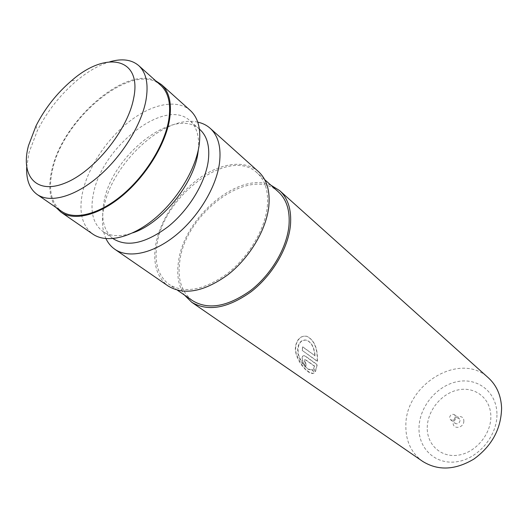 <?xml version="1.0" encoding="UTF-8"?>
<svg xmlns="http://www.w3.org/2000/svg" width="528" height="528" viewBox="0 0 528 528"><rect width="100%" height="100%" fill="white"/><g stroke="black" fill="none" stroke-linecap="round" stroke-linejoin="round"><path stroke-width="0.4" stroke-dasharray="2.64 1.98" d="M463.835 420.961C464.125 428.01 452.852 430.003 453.136 422.908C452.866 415.945 464.033 413.853 463.835 420.961M460.073 420.42C459.367 423.383 457.763 424.393 455.261 423.443L454.357 421.469C455.07 418.499 456.68 417.496 459.182 418.466L460.073 420.42M455.301 416.645C454.582 419.628 452.971 420.644 450.463 419.694L449.559 417.707C450.285 414.724 451.902 413.714 454.41 414.678L455.301 416.645M422.69 461.406C411.338 452.998 405.728 441.137 405.854 425.819C405.095 384.45 460.409 350.909 488.466 377.909M314.886 355.892C314.094 347.12 311.117 341.84 305.956 340.058C301.765 339.636 299.039 342.164 297.779 347.655C296.003 357.674 306.596 370.894 311.17 369.97L312.18 369.659L314.107 373.012L312.827 373.468C307.646 374.517 293.528 358.684 295.548 346.045C297.264 338.725 300.98 335.478 306.702 336.31C314.127 340.012 317.625 348.335 317.189 361.284L302.181 350.42L302.597 346.936L315.13 355.852C314.325 347.107 311.335 341.84 306.174 340.052C299.666 340.197 297.119 345.121 298.544 354.823C302.254 364.234 306.55 369.244 311.421 369.844L312.18 369.659M270.97 185.242C238.715 171.006 184.094 217.298 178.53 261.413C176.477 274.963 178.451 286.176 184.457 295.06M278.388 191.882C250.615 165.073 185.506 212.731 179.837 260.99C177.256 278.995 181.526 292.241 192.647 300.722M267.307 206.824C268.693 191.697 265.313 180.391 257.149 172.894C229.581 146.256 163.502 195.525 157.007 244.451C154.117 262.72 158.189 276.078 169.217 284.519C184.767 293.832 204.164 290.162 227.41 273.504C248.609 257.004 264.865 229.621 267.307 206.824M258.436 171.587C244.715 159.416 220.288 162.967 198.752 178.669C177.19 194.41 159.865 220.915 155.694 244.9C152.711 263.677 156.895 277.405 168.247 286.077M197.756 122.153C164.848 114.147 111.797 163.423 103.884 207.425C101.396 219.681 102.095 230.089 105.983 238.656M199.888 129.525C175.131 105.64 111.936 154.975 104.023 201.584C100.657 218.909 103.864 231.383 113.645 238.999M198.389 149.49C199.518 136.442 196.693 126.845 189.902 120.688C165.304 96.934 101.726 146.989 93.41 193.849C89.899 211.279 92.994 223.786 102.716 231.363C110.293 236.524 120.285 237.026 132.706 232.868M190.298 110.464C177.005 98.71 152.156 103.858 129.631 121.282C107.078 138.752 88.209 167.02 82.632 192.06C78.54 211.655 81.952 225.68 92.869 234.135M155.826 80.923C125.235 65.399 62.278 120.925 51.896 169.831C48.094 185.962 49.487 198.528 56.08 207.544M314.358 366.122L304.795 359.456C303.963 360.254 304.194 361.416 305.501 362.954L305.936 366.208C302.432 364.089 300.505 355.575 303.851 355.72L305.263 356.235L317.018 364.69L315.229 371.831L313.408 368.438L314.602 366.036L305.039 359.363C304.207 360.155 304.445 361.317 305.745 362.848L305.501 362.954M160.796 85.378C134.376 59.737 63.373 117.262 52.576 169.547C48.048 189.189 51.044 203.115 61.571 211.332M26.697 167.317L29.04 152.506L37.363 130.621C47.117 111.362 60.218 94.73 76.659 80.738C87.952 71.346 99.007 65.03 109.844 61.776M305.745 362.848L306.174 366.082C302.683 363.97 300.749 355.496 304.088 355.641L305.507 356.162L317.262 364.617L315.467 371.712L313.652 368.333L314.602 366.036M312.418 369.541L314.345 372.88L313.078 373.329C307.065 372.55 301.541 366.254 296.492 354.433C293.238 343.735 299.825 334.501 306.907 336.323C314.351 340.019 317.856 348.322 317.434 361.231L317.189 361.284M317.434 361.231L302.181 350.42M302.425 350.368L302.597 346.936M302.834 346.896L315.13 355.852M427.244 427.627C427.403 410.5 441.705 393.136 458.377 389.862C475.042 386.338 490.558 398.244 490.842 416.038C491.383 433.778 475.926 452.483 458.568 455.123C441.203 458.033 426.842 444.794 427.244 427.627M496.934 413.576C496.498 391.684 477.345 377.296 457.024 381.704C436.682 385.81 419.298 406.93 419.001 427.838C418.407 448.787 435.831 465.181 457.195 461.696C478.566 458.535 497.686 435.409 496.934 413.576M450.463 419.694L455.261 423.443M264.693 179.639L257.149 172.894M199.373 129.076L189.902 120.688M113.084 238.603L102.716 231.363M177.54 290.275L169.217 284.519M36.023 125.862L37.363 130.621M71.722 80.546L76.659 80.738M454.41 414.678L459.182 418.466"/><path stroke-width="0.79" d="M279.649 190.608L488.466 377.909C496.683 385.453 501.059 395.498 501.6 408.045C501.131 428.855 491.944 445.83 474.038 458.977C455.314 470.164 438.194 470.969 422.69 461.406L191.71 302.24C207.742 311.857 227.469 308.411 250.886 291.905C272.224 275.524 288.347 248.087 290.466 225.06C291.647 209.821 288.037 198.337 279.649 190.608L270.97 185.242M177.54 290.275L192.647 300.722C208.283 310.121 227.509 306.775 250.345 290.697C271.141 274.738 286.876 248.008 288.968 225.548C290.129 210.646 286.605 199.426 278.388 191.882L264.693 179.639M184.457 295.06L191.71 302.24M105.983 238.656C108.082 243.085 111.032 246.629 114.847 249.282L168.247 286.077C184.199 295.607 204.098 291.819 227.944 274.725C249.685 257.783 266.35 229.68 268.825 206.303C270.237 190.832 266.772 179.263 258.436 171.587L210.164 128.284C206.692 125.202 202.554 123.156 197.756 122.153M114.847 249.282C128.403 258.733 152.863 253.763 175.52 235.475C198.158 217.226 216.091 187.612 219.43 163.489C221.404 147.536 218.315 135.802 210.164 128.284M113.084 238.603L113.645 238.999C127.71 247.388 145.926 243.23 168.28 226.532C188.714 210.052 205.003 183.355 208.184 161.548C210.085 146.989 207.319 136.316 199.888 129.525L199.373 129.076M132.706 232.868C161.403 223.661 193.954 183.77 197.96 152.777L198.389 149.49M56.08 207.544L61.017 212.19L92.869 234.135C106.273 243.487 130.852 238.102 153.866 219.265C176.867 200.462 195.327 170.234 199.049 145.827C201.274 129.683 198.356 117.902 190.298 110.464L161.502 84.632L155.826 80.923M61.017 212.19C74.151 221.364 98.881 215.358 122.397 195.703C145.906 176.095 165.145 144.976 169.448 120.166C172.049 103.772 169.402 91.931 161.502 84.632M37.138 194.462L61.571 211.332C74.54 220.4 98.954 214.474 122.179 195.083C145.385 175.718 164.386 145.009 168.65 120.503C171.23 104.293 168.61 92.585 160.796 85.378L138.679 65.564C146.355 72.653 148.757 84.394 145.873 100.789C141.154 125.578 121.552 156.961 97.97 176.946C74.375 196.964 49.876 203.386 37.138 194.462C29.647 188.965 26.169 179.916 26.697 167.317M109.844 61.776C121.961 58.311 131.578 59.572 138.679 65.564M133.584 98.584C142.527 57.288 105.871 50.47 71.722 80.546C56.806 93.278 44.906 108.379 36.023 125.862L28.466 145.682C20.308 175.857 36.102 194.924 65.109 183.064C94.03 171.686 127.598 130.324 133.584 98.584"/></g></svg>
